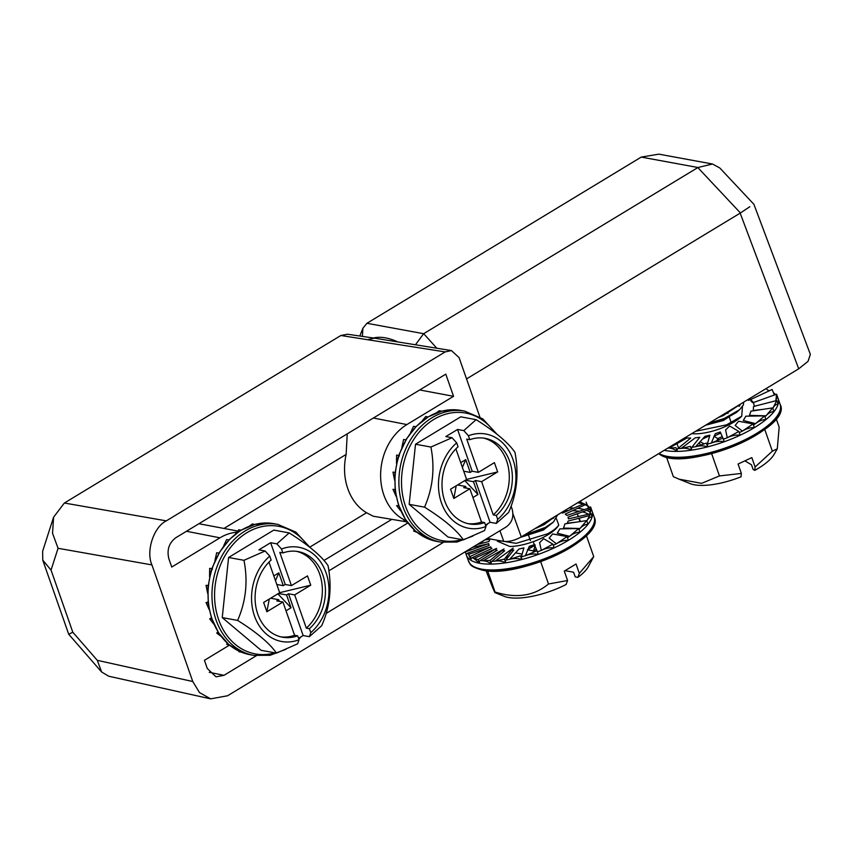 <?xml version="1.0" encoding="UTF-8"?>
<svg xmlns="http://www.w3.org/2000/svg" width="853" height="853" viewBox="0 0 853 853"><rect width="100%" height="100%" fill="white"/><g stroke="black" fill="none" stroke-linecap="round" stroke-linejoin="round"><path stroke-width="1.28" d="M512.973 513.858L521.268 536.921C514.881 540.407 509.049 541.911 503.771 541.431L487.287 538.403M423.642 333.704L697.946 167.508L641.243 157.091L366.939 323.287L423.642 333.704L415.454 344.783M362.408 336.402L362.909 328.213L366.939 323.287M521.268 536.921L798.728 368.805L808.068 361.299L810.35 354.347L753.913 204.325L719.815 167.988L712.5 164.011L658.836 154.148L641.243 157.091M712.5 164.011L697.946 167.508M749.851 206.703L740.436 212.962L697.839 167.572M798.728 368.805L740.169 213.133L466.538 378.913M64.37 503.025L166.314 520.863C153.689 526.93 145.778 551.155 151.93 564.91L58.057 548.287L52.534 533.264L53.579 517.195L64.37 503.025M58.057 548.287L51.041 570.092L42.767 560.154L42.65 551.198L53.579 517.195M51.041 570.092L72.804 632.222L68.709 634.237L42.767 560.154M166.314 520.863L445.159 351.916L340.859 335.496L64.647 502.854M340.859 335.496L347.523 334.227L374.392 338.151L451.44 350.583L445.159 351.916M210.638 698.852L108.736 676.226L101.614 671.993L97.295 660.329L192.767 681.526L199.517 692.583L210.638 698.852L227.559 695.771L506.405 526.813C512.077 522.484 513.996 516.609 512.163 509.198L511.107 506.181M368.24 339.505L374.392 338.151M479.855 416.946L459.085 357.61L451.44 350.583M192.767 681.526L151.93 564.91M419.687 389.96L453.551 396.304L445.788 374.147L175.803 537.731C168.99 542.934 166.687 549.982 168.894 558.875L171.752 567.042L219.957 537.827A52.694 42.224 -79.6 0 1 236.835 532.208M404.61 519.999A52.694 42.224 -79.6 0 1 380.63 473.82A52.694 42.224 -79.6 0 1 406.881 424.57L453.551 396.304M309.778 547.136L366.555 512.738A53.217 42.65 -79.6 0 1 346.137 454.436L224.158 528.338M366.555 512.738L373.219 516.214L406.231 521.78M347.235 433.857L346.137 454.436M328.895 570.806L407.819 522.985L403.661 519.818L406.124 520.277L415.752 531.334A2.101 1.141 -49.9 0 0 416.072 531.483L428.099 538.851A2.101 1.237 -67.7 0 0 428.249 538.893L436.789 541.41A66.587 53.355 100.4 0 1 428.249 538.893L427.438 538.574M209.262 672.303L223.987 675.32L256.263 655.765M326.198 613.392L443.187 542.508M323.98 560.464L391.826 519.349M223.987 675.32L216.022 676.834L207.279 668.485L204.421 660.318L229.244 645.273M198.898 523.731L237.774 531.046M397.743 341.914A88.477 43.108 -121.2 0 0 385.972 337.959A88.477 43.108 -121.2 0 0 373.379 338.001M496.99 540.184L497.342 541.175L509.806 546.506A32.766 11.366 -19.3 0 0 547.861 534.81A32.766 11.366 -19.3 0 0 558.758 525.075C556.71 527.975 552.968 530.886 547.519 533.829L516.15 543.361L497.843 540.344M523.977 535.279L545.291 527.453L553.512 521.972L557.563 514.935M555.026 516.47L544.267 524.552L534.394 528.967M521.919 536.526L543.116 529.478L553.512 521.972M520.49 537.369L543.318 530.065L553.192 522.249M553.192 518.443L552.712 517.867M553.043 518.581L552.403 518.059M593.72 556.593L588.207 566.914A47.896 16.612 160.7 0 1 577.854 577.364L579.315 573.387L593.72 556.593L586.374 535.62M526.44 553.16L525.725 555.58M534.927 546.176L533.541 550.899M536.26 549.3L533.605 550.91L527.431 549.78L535.268 545.035M565.027 570.668L573.611 572.246L575.242 576.884L577.854 577.364M567.565 580.509L548.5 583.985C534.117 596.002 516.3 598.678 495.049 592.014L495.017 592.643L504.219 596.322A47.896 16.612 160.7 0 0 566.104 584.486L567.565 580.509L564.281 571.115L576.031 564.004L579.315 573.387M530.001 548.223L531.877 545.494M515.5 552.883L522.121 554.098M533.989 552.008L533.605 550.91L534.394 551.827M533.605 550.91L533.189 552.349M526.493 553.043L525.757 555.57M505.658 560.357L504.837 560.197M505.125 558.257L509.188 555.793M487.649 570.87L495.049 592.014C495.604 594.978 492.863 588.527 486.818 572.651L486.135 570.721M548.5 583.985L540.674 561.626M580.456 521.514L579.091 518.24M578.398 516.577L577.374 514.092L578.259 516.609M579.997 521.588L578.846 518.293M530.395 540.589L528.668 535.663M528.465 535.076L528.156 534.213M499.997 541.751L499.933 540.727M578.494 502.246A2.101 1.685 -79.6 0 1 578.963 502.993L579.763 502.3M578.665 502.14L578.963 502.993C579.816 502.086 581.234 502.417 583.228 504.006L580.051 501.308M590.319 509.369A2.101 1.962 -23 0 0 589.263 509.476A64.487 22.37 -19.3 0 0 588.559 508.175L586.107 502.172L588.559 508.175L566.904 515.404L565.23 514.103L584.923 504.88A2.101 1.887 -59.4 0 1 587.408 505.882L587.248 505.307M591.833 510.489A2.101 1.962 -23 0 1 591.843 510.51L591.886 510.627C590.841 510.403 590.148 511.501 589.807 513.922L590.585 506.917L591.865 510.574M576.927 522.047L567.288 523.209L568.183 521.044L589.466 515.564A2.101 1.909 15.8 0 1 589.604 515.532M591.886 510.627A66.587 23.106 160.7 0 1 592.078 511.118A66.587 23.106 160.7 0 1 592.099 516.907C590.116 516.875 588.378 518.187 586.885 520.852L590.798 513.197L592.099 516.907A66.587 23.106 160.7 0 1 588.026 524.286C585.201 524.328 582.514 525.736 579.987 528.487L586.725 520.575L564.963 523.849L563.481 528.082L579.987 528.487A64.487 22.37 -19.3 0 1 578.942 529.404M537.401 551.88A64.487 22.37 -19.3 0 0 541.303 550.42L539.608 542.625L543.66 538.701L552.904 544.161L554.205 547.871C549.918 547.423 545.621 548.276 541.303 550.42L552.904 544.161M553.298 545.302A64.487 22.37 -19.3 0 0 556.391 543.798L549.151 538.136L552.605 533.946L567.106 536.601L568.407 540.322C564.387 540.141 560.389 541.303 556.391 543.798L567.106 536.601M567.469 537.657A64.487 22.37 -19.3 0 0 569.591 536.313L557.286 533.178L559.877 528.871L578.643 528.561L579.944 532.272C576.425 532.272 572.971 533.615 569.591 536.313L578.643 528.561M586.725 520.575L588.026 524.286A66.587 23.106 160.7 0 1 579.944 532.272A66.587 23.106 160.7 0 1 568.407 540.322A66.587 23.106 160.7 0 1 554.205 547.871A66.587 23.106 160.7 0 1 538.296 554.418C533.999 553.608 529.681 554.045 525.352 555.751L536.995 550.707L533.637 542.828L534.287 544.683L529.308 546.346L525.352 555.751A64.487 22.37 -19.3 0 1 521.354 556.828L521.769 559.515C517.707 558.267 513.655 558.235 509.614 559.397L520.469 555.804L521.769 559.515A66.587 23.106 160.7 0 1 505.754 562.809C502.161 561.103 498.632 560.538 495.166 561.135L504.454 559.099L513.143 548.116L495.166 561.135A64.487 22.37 -19.3 0 1 491.882 561.253A2.101 1.354 89 0 0 491.339 564.089C488.417 561.903 485.645 560.826 483.001 560.837L490.038 560.378L504.059 548.916L483.001 560.837A64.487 22.37 -19.3 0 1 480.42 560.442A2.101 1.685 100.4 0 0 479.503 563.257L473.948 558.523L478.202 559.536L496.606 548.394L473.948 558.523A64.487 22.37 -19.3 0 1 472.242 557.649A2.101 1.887 120.6 0 0 471.059 560.368L468.606 554.354L469.758 556.646L489.675 547.327M536.878 550.761L534.287 544.683M536.995 550.707L538.296 554.418A66.587 23.106 160.7 0 1 521.769 559.515M511.448 550.249L513.794 549.972L505.84 560.026A2.101 0.949 81.5 0 0 505.754 562.809A66.587 23.106 160.7 0 1 491.339 564.089A66.587 23.106 160.7 0 1 479.503 563.257A66.587 23.106 160.7 0 1 471.059 560.368A66.587 23.106 160.7 0 1 466.58 555.623A66.587 23.106 160.7 0 1 466.388 555.132L466.218 554.578M504.454 559.099L505.754 562.809M490.038 560.378L491.339 564.089M478.202 559.536L479.503 563.257M488.513 543.692L465.28 551.902L466.58 555.623A2.101 1.962 157 0 1 467.902 553.053L489.121 545.44L488.47 543.585M472.359 547.445L487.479 543.937M467.902 553.053A64.487 22.37 -19.3 0 0 468.606 554.354L490.71 546.837M469.758 556.646L471.059 560.368M484.749 539.938L489.889 539.32L488.982 541.484L477.179 544.523M489.121 545.44L488.716 543.649M472.242 557.649L491.936 548.426L490.262 547.125M480.42 560.442L497.256 550.249L494.633 549.588M491.882 561.253L504.709 550.771L501.873 550.707M505.84 560.026A64.487 22.37 -19.3 0 0 509.614 559.397L518.965 549.033L523.881 547.893L521.354 556.828M589.466 515.564A64.487 22.37 -19.3 0 0 589.807 513.922L568.45 518.88L568.055 517.099L589.263 509.476M584.923 504.88A64.487 22.37 -19.3 0 0 583.228 504.006L562.745 513.005L561.338 512.642M553.032 517.675L553.81 517.835M556.465 518.784L558.758 525.075M691.73 433.633A32.766 11.366 -19.3 0 0 726.852 425.839A32.766 11.366 -19.3 0 0 741.726 416.2L726.521 424.858L695.579 431.309M708.843 423.269L724.282 418.482L739.636 409.685L743.485 404.791L743.571 402.221M741.747 403.341L723.269 415.582L718.61 417.352M706.966 424.41L723.227 419.911L736.427 412.479L739.636 409.685M705.644 425.21L723.429 420.497L739.306 409.973M739.338 406.145L738.506 405.292M739.188 406.284L738.122 405.527M776.177 418.642L779.162 427.161L777.286 448.806L774.204 454.222A47.896 16.612 160.7 0 1 754.756 470.376L755.108 466.996L772.36 451.162L764.736 429.422M777.286 448.806L772.36 451.162M714.27 436.075L720.732 433.057M744.882 460.855L751.461 464.757L753.092 469.395L754.756 470.376M679.521 479.365L690.216 483.63A47.896 16.612 160.7 0 0 741.012 476.816L741.364 473.426L738.08 464.043L751.824 457.603L755.108 466.996M722.203 436.533L717.81 438.581L718.61 439.903M717.032 440.585L717.81 438.581L718.322 440.031M717.81 438.581L713.886 436.256M704.045 443.912L700.185 441.619M702.499 439.06L709.728 435.68M699.385 442.504L700.313 445.149M741.364 473.426L719.452 475.931L701.603 483.342L679.052 479.173L673.358 476.688L666.481 457.059M719.452 475.931L711.637 453.615M731.245 422.736L729.496 417.714M729.294 417.138L729.016 416.349M728.004 413.449L727.481 411.978M678.53 448.017L676.983 443.613M764.917 416.722A64.487 22.37 -19.3 0 0 765.973 415.806L749.467 415.39L750.96 411.157L772.711 407.894L774.012 411.604C771.187 411.647 768.51 413.044 765.973 415.806L772.711 407.894M762.934 409.355L753.274 410.517L753.53 406.508L776.795 400.505L778.085 404.215C776.102 404.183 774.364 405.506 772.871 408.16L776.795 400.505M757.293 405.538L754.447 406.199L753.402 402.552L776.582 394.225L777.872 397.882M775.857 400.75L776.582 394.225M753.466 402.52L750.576 399.556L772.114 389.48L774.375 395.024M752.378 398.714L748.753 400.313L747.846 399.641M768.862 391.005L766.047 388.605M751.76 401.166L751.226 401.411L750.576 399.556M777.883 397.935A66.587 23.106 160.7 0 1 778.075 398.426L777.851 397.839A2.101 1.962 -23 0 1 777.84 397.829L777.883 397.935C776.838 397.711 776.145 398.809 775.803 401.241M723.376 439.188A64.487 22.37 -19.3 0 0 727.278 437.738L725.594 429.944L729.646 426.01L738.879 431.469L740.18 435.19C735.894 434.742 731.597 435.584 727.278 437.738L738.879 431.469M739.274 432.61A64.487 22.37 -19.3 0 0 742.377 431.106L735.137 425.444L738.591 421.254L753.082 423.92L754.383 427.63C750.373 427.46 746.364 428.622 742.377 431.106L753.082 423.92M753.455 424.965A64.487 22.37 -19.3 0 0 755.566 423.632L743.283 420.486L745.863 416.189L764.629 415.88L765.93 419.591C762.401 419.591 758.957 420.934 755.566 423.632L764.629 415.88M658.996 453.465A66.587 23.106 -19.3 0 0 659.102 453.529A66.587 23.106 -19.3 0 0 733.74 444.765A66.587 23.106 -19.3 0 0 780.122 404.29L778.075 398.426A66.587 23.106 160.7 0 1 778.085 404.215A66.587 23.106 160.7 0 1 774.012 411.604A66.587 23.106 160.7 0 1 765.93 419.591A66.587 23.106 160.7 0 1 754.383 427.63A66.587 23.106 160.7 0 1 740.18 435.19A66.587 23.106 160.7 0 1 724.272 441.737C719.975 440.916 715.656 441.364 711.327 443.059L722.971 438.015L724.272 441.737A66.587 23.106 160.7 0 1 707.745 446.823C703.682 445.586 699.631 445.543 695.59 446.716L706.444 443.112L707.745 446.823A66.587 23.106 160.7 0 1 691.73 450.117C688.147 448.411 684.618 447.846 681.152 448.443L690.429 446.407L691.73 450.117A66.587 23.106 160.7 0 1 677.314 451.397C674.403 449.211 671.631 448.134 668.987 448.145L676.013 447.686L677.314 451.397A66.587 23.106 160.7 0 1 665.489 450.555A66.587 23.106 160.7 0 1 664.22 450.299M691.73 450.117A2.101 0.949 81.5 0 1 691.826 447.335A64.487 22.37 -19.3 0 0 695.59 446.716L704.951 436.352L709.867 435.201L707.329 444.136L707.745 446.823M668.006 448.017A64.487 22.37 -19.3 0 0 668.987 448.145L686.889 437.994L690.695 438.079L677.858 448.561A2.101 1.354 89.1 0 0 677.314 451.397M665.361 449.616A2.101 1.685 100.4 0 0 665.489 450.555L665.191 449.712M677.858 448.561A64.487 22.37 -19.3 0 0 681.152 448.443L695.27 437.824L699.78 437.28L691.826 447.335M707.329 444.136A64.487 22.37 -19.3 0 0 711.327 443.059L715.294 433.655L720.273 431.991L722.854 438.069M751.226 401.411L752.911 402.712M747.335 399.95L748.753 400.313M738.538 405.282L739.903 405.591M742.462 406.678L741.726 416.2M279.667 592.686L310.737 585.179L307.485 575.892L291.438 585.616L285.265 584.486L270.636 542.721L258.896 549.833L265.134 550.985L243.969 560.304C248.095 581.309 245.973 601.344 237.614 620.419C256.678 632.361 269.633 643.269 276.479 653.121L261.103 650.306L222.238 617.593L228.593 557.489L273.813 530.086L289.188 532.912L276.873 543.862L281.501 549.012A47.896 38.374 100.4 0 1 326.038 572.715A47.896 38.374 100.4 0 1 310.791 632.649L309.415 628.714A43.514 34.877 100.4 0 0 324.918 583.516A43.514 34.877 100.4 0 0 298.134 551.582A43.514 34.877 100.4 0 0 282.876 552.947L281.501 549.012M265.134 550.985L269.751 556.124L271.126 560.058A43.514 34.877 100.4 0 0 257.766 614.075A43.514 34.877 100.4 0 0 282.407 637.191A43.514 34.877 100.4 0 0 297.665 635.826L294.584 635.261A43.514 34.877 100.4 0 1 280.872 636.86M298.539 638.321L303.146 635.538L309.383 636.679L321.688 625.729C330.004 607.016 332.126 586.981 328.042 565.624C321.421 555.953 308.466 545.056 289.188 532.912M279.304 601.354L278.728 599.702L270.646 598.22M286.011 610.812L291.044 607.762L277.865 593.848M278.473 593.475L286.555 594.957L291.044 607.762M303.146 635.538L288.517 593.773L286.555 594.957M288.517 593.773L294.68 594.904L310.737 585.179M296.577 551.347A43.514 34.877 100.4 0 1 321.965 583.889A43.514 34.877 100.4 0 1 306.323 628.149L309.415 628.714M282.876 552.947L279.795 552.381L291.438 585.616M270.636 542.721L276.873 543.862M309.383 636.679L310.791 632.649M306.323 628.149L294.68 594.904M275.466 580.68L278.824 572.864L283.303 585.67L285.265 584.486M283.303 585.67L276.798 584.476M278.824 572.864L273.792 575.914M268.972 562.127L279.688 592.739L263.63 602.463L266.882 611.75L282.94 602.015L294.584 635.261M269.271 599.041L266.882 611.75M282.94 602.015L276.767 600.885L278.728 599.702M297.665 635.826L299.04 639.761L297.633 643.802L276.479 653.121M269.751 556.124A47.896 38.374 100.4 0 0 254.503 616.058A47.896 38.374 100.4 0 0 299.04 639.761M237.614 620.419L222.238 617.593M243.969 560.304L228.593 557.489M265.272 522.974L273.92 523.689A66.587 53.355 100.4 0 0 268.887 523.07A66.587 53.355 100.4 0 0 254.823 524.446L240.813 530.299M214.956 560.453L216.683 552.744L219.157 553.192L211.704 568.791M223.667 545.888L226.621 539.586L229.084 540.045L218.699 553.266M235.343 534.063L238.787 529.777L241.25 530.235L240.301 530.609M249.46 526.066L252.36 523.987L254.823 524.446A66.587 53.355 100.4 0 0 241.25 530.235A66.587 53.355 100.4 0 0 229.084 540.045A66.587 53.355 100.4 0 0 219.157 553.192A66.587 53.355 100.4 0 0 212.13 568.802L211.224 570.337L207.951 587.301L208.281 604.244L211.747 619.043A2.101 0.725 -19.3 0 0 212.162 619.299L218.805 633.299A2.101 0.97 -33.7 0 0 219.2 633.534L228.828 644.591A2.101 1.141 -49.9 0 0 229.148 644.74L241.175 652.108A2.101 1.237 -67.7 0 0 241.324 652.15L249.865 654.667A66.587 53.355 100.4 0 1 241.324 652.15L238.861 651.703L239.032 651.17M212.472 569.218L211.864 568.93M230.054 645.593L226.674 644.282L227.293 643.247M220.927 636.274L216.737 633.075L217.888 631.881M213.74 624.076L209.699 618.851L211.341 617.849M209.145 609.522L206.053 602.57L208.036 602.058M207.652 593.389L206.042 585.35L208.121 585.478M209.561 576.66L209.667 568.354L212.13 568.802A66.587 53.355 100.4 0 0 208.505 585.798A66.587 53.355 100.4 0 0 208.516 603.028A66.587 53.355 100.4 0 0 212.162 619.299A66.587 53.355 100.4 0 0 219.2 633.534A66.587 53.355 100.4 0 0 229.148 644.74A66.587 53.355 100.4 0 0 241.324 652.15M206.042 585.35L208.505 585.798M206.053 602.57L208.516 603.028M209.699 618.851L212.162 619.299M216.737 633.075L219.2 633.534M226.674 644.282L229.148 644.74M240.514 651.831L238.861 651.703M466.591 479.429L497.662 471.922L494.409 462.635L478.362 472.359L472.189 471.229L457.56 429.464L445.82 436.576L452.058 437.728L430.893 447.047C435.019 468.052 432.897 488.087 424.538 507.162C443.603 519.104 456.558 530.012 463.403 539.864L448.028 537.049L409.163 504.336L415.518 444.232L460.737 416.829L476.113 419.655L463.808 430.605L468.425 435.755A47.896 38.374 100.4 0 1 512.962 459.458A47.896 38.374 100.4 0 1 497.715 519.392L496.339 515.457A43.514 34.877 100.4 0 0 511.843 470.259A43.514 34.877 100.4 0 0 485.058 438.325A43.514 34.877 100.4 0 0 469.8 439.69L468.425 435.755M452.058 437.728L456.675 442.867L458.05 446.801A43.514 34.877 100.4 0 0 444.69 500.818A43.514 34.877 100.4 0 0 469.331 523.934A43.514 34.877 100.4 0 0 484.589 522.569L481.508 522.004A43.514 34.877 100.4 0 1 467.796 523.603M485.464 525.064L490.07 522.281L496.307 523.422L508.612 512.472C516.939 493.759 519.05 473.724 514.967 452.367C508.345 442.696 495.401 431.799 476.113 419.655M466.228 488.097L465.653 486.445L457.571 484.962M472.946 497.555L477.968 494.505L464.789 480.591M465.407 480.218L473.479 481.7L477.968 494.505M490.07 522.281L475.441 480.516L473.479 481.7M475.441 480.516L481.614 481.646L497.662 471.922M483.512 438.09A43.514 34.877 100.4 0 1 508.889 470.632A43.514 34.877 100.4 0 1 493.247 514.892L496.339 515.457M469.8 439.69L466.719 439.114L478.362 472.359M457.56 429.464L463.808 430.605M496.307 523.422L497.715 519.392M493.247 514.892L481.614 481.646M462.39 467.423L465.749 459.607L470.238 472.413L472.189 471.229M470.238 472.413L463.723 471.219M465.749 459.607L460.716 462.657M455.897 448.87L466.612 479.482L450.555 489.206L453.807 498.493L469.864 488.758L481.508 522.004M456.206 485.784L453.807 498.493M469.864 488.758L463.691 487.628L465.653 486.445M484.589 522.569L485.965 526.504L484.557 530.545L463.403 539.864M456.675 442.867A47.896 38.374 100.4 0 0 441.427 502.801A47.896 38.374 100.4 0 0 485.965 526.504M424.538 507.162L409.163 504.336M430.893 447.047L415.518 444.232M452.197 409.717L455.811 409.813L441.449 411.199M410.592 432.631L413.545 426.329L416.008 426.788L405.623 440.009M422.267 420.806L425.711 416.52L428.185 416.978L415.539 426.873M436.384 412.809L439.284 410.73L441.758 411.189L427.748 417.042M401.88 447.196L403.608 439.487L406.081 439.935L398.639 455.534M399.396 455.96L398.788 455.673M396.496 463.403L396.592 455.097L399.065 455.545L398.148 457.08L394.875 474.044L395.206 490.987L398.682 505.786A2.101 0.725 -19.3 0 0 399.087 506.042L405.729 520.042A2.101 0.97 -33.7 0 0 406.124 520.277A66.587 53.355 100.4 0 0 416.072 531.483A66.587 53.355 100.4 0 0 428.249 538.893M394.576 480.132L392.966 472.093L395.429 472.541A66.587 53.355 100.4 0 0 395.44 489.771A66.587 53.355 100.4 0 0 399.087 506.042A66.587 53.355 100.4 0 0 406.124 520.277M396.08 496.265L392.977 489.313L395.44 489.771M400.665 510.819L396.624 505.594L399.087 506.042M416.978 532.336L413.609 531.024L414.217 529.99M413.609 531.024L416.072 531.483M503.771 541.431L499.922 530.747M423.685 333.683L436.811 348.227M72.804 632.222L97.295 660.329M373.39 418.013L406.881 424.57M186.466 531.27L219.957 537.827M470.344 558.331A64.849 22.498 160.7 0 1 470.845 556.145M480.036 543.787A64.849 22.498 160.7 0 1 484.525 540.077M564.291 510.851A64.849 22.498 160.7 0 1 568.045 510.67M572.534 510.68A64.849 22.498 160.7 0 1 579.251 511.278M584.273 509.604A66.587 23.106 -19.3 0 0 581.021 508.857A66.587 23.106 -19.3 0 0 577.502 508.356M573.93 508.089A66.587 23.106 -19.3 0 0 568.951 508.025M594.136 516.982C606.142 538.19 518.891 578.697 482.745 570.23C467.625 565.891 470.899 563.972 468.446 560.997A66.587 23.106 -19.3 0 0 481.561 569.122A66.587 23.106 -19.3 0 0 555.591 554.045A66.587 23.106 -19.3 0 0 594.136 516.982L591.843 510.52M577.63 502.769A66.587 23.106 160.7 0 1 578.963 502.993A66.587 23.106 160.7 0 1 583.164 504.027M585.201 504.773A66.587 23.106 160.7 0 1 587.408 505.882A66.587 23.106 160.7 0 1 587.6 506M590.009 512.088A66.587 23.106 -19.3 0 0 586.672 510.403M582.46 511.917A64.849 22.498 160.7 0 1 588.495 514.231M592.856 525.949A64.849 22.498 160.7 0 1 547.573 558.96A64.849 22.498 160.7 0 1 483.491 570.167M778.853 413.257A64.849 22.498 160.7 0 1 725.647 449.264A64.849 22.498 160.7 0 1 661.256 454.649M307.688 545.6A64.849 51.969 100.4 0 0 240.13 537.539A64.849 51.969 100.4 0 0 218.571 619.459A64.849 51.969 100.4 0 0 274.997 652.854M286.022 649.272L270.092 655.296L253.767 655.381A66.587 53.355 -79.6 0 1 216.065 620.024A66.587 53.355 -79.6 0 1 224.659 551.315A66.587 53.355 -79.6 0 1 277.822 524.403L273.92 523.689M494.623 432.343A64.849 51.969 100.4 0 0 427.054 424.282A64.849 51.969 100.4 0 0 405.495 506.202A64.849 51.969 100.4 0 0 461.921 539.597M472.957 536.015L457.016 542.039L440.692 542.124A66.587 53.355 -79.6 0 1 402.989 506.767A66.587 53.355 -79.6 0 1 411.583 438.058A66.587 53.355 -79.6 0 1 464.746 411.146L460.855 410.432A66.587 53.355 100.4 0 0 455.811 409.813A66.587 53.355 100.4 0 0 441.758 411.189A66.587 53.355 100.4 0 0 428.185 416.978A66.587 53.355 100.4 0 0 416.008 426.788A66.587 53.355 100.4 0 0 406.081 439.935A66.587 53.355 100.4 0 0 399.065 455.545A66.587 53.355 100.4 0 0 395.429 472.541M359.817 336.018L362.909 328.213M101.614 671.993L68.709 634.237M468.446 560.997L466.388 555.132M581.906 502.886L586.64 504.933M587.44 505.434L590.447 508.164M658.644 453.679L659.87 454.478C685.087 472.914 793.812 428.494 780.122 404.29M767.903 390.194L769.449 390.727M773.447 392.743L775.644 394.566M298.838 639.185L301.024 636.818M253.767 655.381L249.865 654.667M268.77 523.049L254.525 524.456M240.311 530.609L228.604 540.13M309.874 547.285L295.799 532.091L277.822 524.403M485.762 525.928L487.948 523.561M440.692 542.124L436.789 541.41M460.855 410.432L455.726 409.803M496.798 434.028L482.723 418.834L464.746 411.146"/></g></svg>

